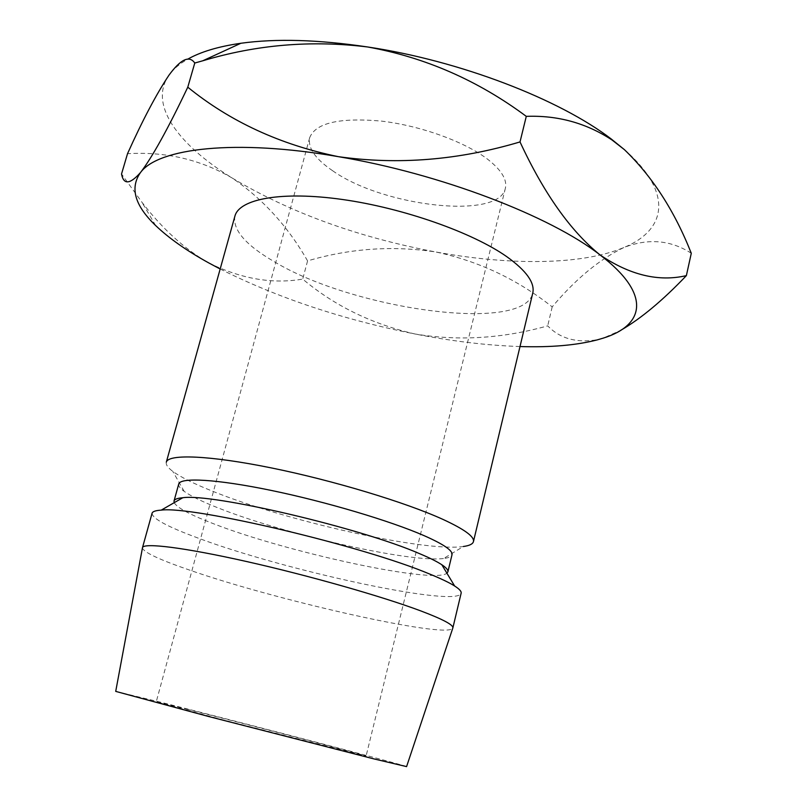 <?xml version="1.0" encoding="UTF-8"?>
<svg xmlns="http://www.w3.org/2000/svg" width="807" height="807" viewBox="0 0 807 807"><rect width="100%" height="100%" fill="white"/><g stroke="black" fill="none" stroke-linecap="round" stroke-linejoin="round"><path stroke-width="0.61" stroke-dasharray="4.04 3.03" d="M188.273 709.535L156.235 701.838L223.458 719.985L366.075 756.109C367.8 755.816 248.385 724.585 188.273 709.535M332.635 170.741C315.305 158.959 307.669 147.923 309.696 137.644C315.618 122.936 339.444 117.408 381.207 121.08C420.548 125.62 465.125 141.83 487.963 159.493C501.51 170.196 507.321 179.779 505.374 188.253C499.281 220.14 383.133 206.673 332.635 170.741M234.908 216.145C232.598 229.844 245.55 244.935 273.765 261.407C352.548 309.353 523.693 333.674 532.741 293.173M166.313 462.189C165.707 464.64 167.866 467.697 172.769 471.359C180.617 477.088 193.468 483.534 211.333 490.717C284.488 520.646 424.331 552.26 463.359 546.5L443.658 558.494C448.702 557.889 451.486 556.628 452.011 554.712M178.72 484.029C178.246 485.965 180.072 488.417 184.188 491.382C191.017 496.204 202.406 501.742 218.344 507.996C283.721 534.113 410.279 562.963 443.658 558.494M174.201 502.68C177.137 507.845 190.412 514.937 214.026 523.935C287.03 552.361 433.995 584.339 446.917 573.212M152.069 513.252C152.18 518.548 167.624 526.86 198.401 538.188C284.508 570.539 458.013 608.155 461.14 593.185M142.486 547.66L142.435 547.983C143.828 552.381 159.584 559.765 189.706 570.135C275.792 600.287 447.098 639.104 452.727 628.239M115.714 691.387L162.025 702.554C244.874 723.324 405.467 765.308 406.587 766.61M220.17 269.013C277.679 297.864 342.602 319.522 414.929 333.977C458.477 341.23 502.731 338.526 547.711 325.857C559.997 338.637 576.692 343.237 597.795 339.646L603.111 338.163L620.633 330.376M520.001 346.546C487.156 345.457 452.132 341.26 414.929 333.977C371.674 323.95 334.269 305.661 302.706 279.091C272.393 284.326 240.96 278.869 208.398 262.719C184.621 249.111 162.479 228.976 141.982 202.305L121.534 173.979M624.376 149.618C674.057 192.994 666.33 230.207 623.811 247.537C581.464 265.362 509.146 265.463 435.619 251.945C357.905 237.268 290.076 212.624 232.154 178.014C178.428 144.897 148.195 104.668 168.956 75.202C173.132 69.281 179.336 63.965 187.577 59.254M691.286 253.277C670.738 239.992 648.243 238.075 623.811 247.537C599.258 259.471 575.391 279.242 552.19 306.882C517.448 279.424 478.591 261.105 435.619 251.945C392.595 245.409 349.915 248.395 307.578 260.893C287.978 226.505 262.83 198.885 232.154 178.014C200.489 159.534 165.617 151.434 127.516 153.703M307.578 260.893L302.706 279.091M552.19 306.882L547.711 325.857M309.696 137.644L156.235 701.838M184.188 491.382L172.769 471.359M155.63 225.526L141.982 202.305M505.374 188.253L366.075 756.109"/><path stroke-width="1.21" d="M473.447 541.618L532.741 293.173C535.112 282.975 526.507 270.839 506.917 256.767C472.589 232.537 403.278 208.055 342.521 199.5C281.663 190.876 239.275 198.885 234.908 216.145L166.313 462.189C168.169 453.837 209.235 455.289 271.213 467.889C333.079 480.417 405.699 502.378 443.083 519.456C464.449 529.331 474.566 536.716 473.447 541.618C472.781 544.059 469.422 545.683 463.359 546.5M446.917 573.212L447.885 571.85L452.011 554.712C452.909 550.616 443.588 544.251 424.038 535.626C390.295 520.888 325.998 501.742 271.384 490.454C216.68 479.116 180.233 477.159 178.72 484.029L174.019 501.026L174.201 502.68M447.885 571.85C448.319 570.085 446.291 567.714 441.802 564.729C437.031 561.571 429.637 557.889 419.62 553.683C360.921 528.01 212.17 493.208 182.785 497.737C177.419 498.171 174.494 499.271 174.019 501.026M452.858 627.927L461.14 593.185C461.574 591.44 459.405 589.049 454.634 586.003C449.378 582.664 441.096 578.7 429.808 574.1C363.564 546.016 192.712 505.717 161.249 510.125C155.6 510.478 152.543 511.527 152.069 513.252L142.486 547.66C143.434 542.526 183.996 547.439 246.347 561.47C308.587 575.452 382.377 596.474 420.851 610.939C442.851 619.272 453.524 624.941 452.858 627.927L406.587 766.61L374.004 758.923L208.317 716.424L115.714 691.387L142.435 547.983M220.17 269.013L208.398 262.719C186.437 250.574 168.845 238.176 155.63 225.526C134.769 205.523 129.725 187.87 140.479 172.567C158.172 148.105 235.674 138.794 338.315 156.659C440.309 173.646 550.677 216.226 600.025 254.911C651.511 293.95 645.055 325.241 603.111 338.163L597.533 339.808C576.571 345.265 550.727 347.514 520.001 346.546M600.025 254.911C570.549 231.024 543.878 193.357 520.021 141.931C458.759 160.19 398.194 165.102 338.315 156.659C280.281 144.735 230.106 121.575 187.779 87.186C167.977 128.817 152.21 157.274 140.479 172.567C129.917 184.45 123.602 184.924 121.534 173.979L127.516 153.703C142.557 120.263 156.366 94.096 168.956 75.202C180.687 59.173 189.292 55.108 194.769 63.027L202.749 60.797C256.555 44.627 311.532 40.017 367.669 46.977C460.081 60.797 559.665 99.332 611.333 139.066L624.376 149.618C652.268 176.41 674.571 210.96 691.286 253.277L686.374 275.621C658.714 282.047 629.934 275.147 600.025 254.911M620.633 330.376C640.829 318.704 662.739 300.446 686.374 275.621M187.577 59.254C200.59 51.84 218.354 46.503 240.879 43.265C276.125 38.393 318.382 39.624 367.669 46.977C425.168 57.358 478.037 80.488 526.285 116.359C557.607 115.179 586.164 123.037 611.958 139.934L624.376 149.618M526.285 116.359L520.021 141.931M194.769 63.027L187.779 87.186M441.802 564.729L454.634 586.003M182.785 497.737L161.249 510.125M240.879 43.265L202.749 60.797M611.333 139.066L611.958 139.934"/></g></svg>
